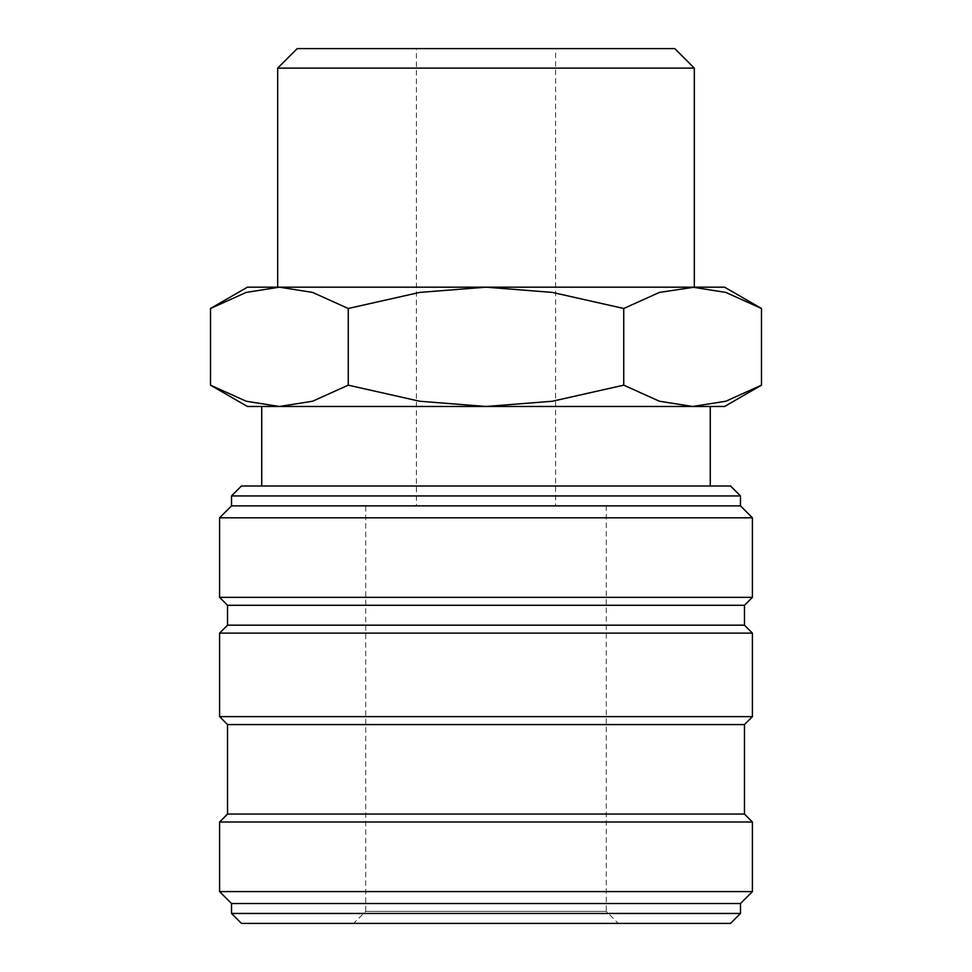 <?xml version="1.0" encoding="UTF-8"?>
<svg xmlns="http://www.w3.org/2000/svg" width="972" height="972" viewBox="0 0 972 972"><rect width="100%" height="100%" fill="white"/><g stroke="black" fill="none" stroke-linecap="round" stroke-linejoin="round"><path stroke-width="0.73" stroke-dasharray="4.86 3.65" d="M740.482 495.939L231.518 495.939M730.543 486L241.457 486M740.482 505.877L231.518 505.877M752.413 517.809L219.587 517.809M752.413 597.343L219.587 597.343M744.467 605.289L227.533 605.289M744.467 625.178L227.533 625.178M752.413 633.124L219.587 633.124M752.413 716.631L219.587 716.631M744.467 724.577L227.533 724.577M744.467 814.05L227.533 814.05M752.413 822.008L219.587 822.008M752.413 891.591L219.587 891.591M740.482 903.523L231.518 903.523M740.482 913.461L231.518 913.461M730.543 923.4L241.457 923.4M761.489 308.489L725.792 292.414L692.623 287.177L247.423 287.177M724.577 287.177L692.623 287.177L659.441 292.414L623.745 308.489L552.351 292.414L486 287.177L279.377 287.177L246.208 292.414L210.511 308.489M724.577 406.478L692.623 406.478L725.792 401.242L761.489 385.167M210.511 385.167L246.208 401.242L279.377 406.478L247.423 406.478M261.735 486L710.265 486L261.735 486M710.265 406.478L261.735 406.478M555.583 505.877L416.417 505.877L416.417 48.6L555.583 48.6L555.583 505.877L416.417 505.877M606.285 505.877L606.285 911.372L365.715 911.372L365.715 505.877L606.285 505.877L365.715 505.877M618.313 923.4L353.687 923.4L365.715 911.372L606.285 911.372L618.313 923.4L353.687 923.4M555.583 48.6L416.417 48.6M279.377 406.478L692.623 406.478L279.377 406.478L312.559 401.242L348.255 385.167L419.649 401.242L486 406.478L552.351 401.242L623.745 385.167L659.441 401.242L692.623 406.478M694.312 68.125L277.688 68.125M277.688 287.177L694.312 287.177M674.787 48.6L297.213 48.6M692.623 287.177L486 287.177L419.649 292.414L348.255 308.489L312.559 292.414L279.377 287.177M348.255 385.167L348.255 308.489M623.745 385.167L623.745 308.489"/><path stroke-width="1.46" d="M740.482 495.939L730.543 486L241.457 486L231.518 495.939L231.518 505.877L219.587 517.809L219.587 597.343L227.533 605.289L227.533 625.178L219.587 633.124L219.587 716.631L227.533 724.577L227.533 814.05L219.587 822.008L219.587 891.591L231.518 903.523L231.518 913.461L241.457 923.4L730.543 923.4L740.482 913.461L740.482 903.523L752.413 891.591L752.413 822.008L744.467 814.05L744.467 724.577L752.413 716.631L752.413 633.124L744.467 625.178L744.467 605.289L752.413 597.343L752.413 517.809L740.482 505.877L740.482 495.939L231.518 495.939M761.489 308.489L724.577 287.177L692.623 287.177L725.792 292.414L761.489 308.489L761.489 385.167L725.792 401.242L692.623 406.478L710.265 406.478L710.265 486M279.377 287.177L312.559 292.414L348.255 308.489L419.649 292.414L486 287.177L247.423 287.177L210.511 308.489L246.208 292.414L279.377 287.177L277.688 287.177L277.688 68.125L297.213 48.6L674.787 48.6L694.312 68.125L694.312 287.177L659.441 292.414L623.745 308.489L552.351 292.414L486 287.177L692.623 287.177M692.623 406.478L659.441 401.242L623.745 385.167L552.351 401.242L486 406.478L724.577 406.478L761.489 385.167M210.511 385.167L247.423 406.478L486 406.478L419.649 401.242L348.255 385.167L312.559 401.242L279.377 406.478L246.208 401.242L210.511 385.167L210.511 308.489M277.688 68.125L694.312 68.125M279.377 406.478L261.735 406.478L261.735 486M348.255 385.167L348.255 308.489M623.745 385.167L623.745 308.489M231.518 913.461L740.482 913.461M231.518 903.523L740.482 903.523M219.587 891.591L752.413 891.591M219.587 822.008L752.413 822.008M227.533 814.05L744.467 814.05M227.533 724.577L744.467 724.577M219.587 716.631L752.413 716.631M219.587 633.124L752.413 633.124M227.533 625.178L744.467 625.178M227.533 605.289L744.467 605.289M219.587 597.343L752.413 597.343M219.587 517.809L752.413 517.809M231.518 505.877L740.482 505.877"/></g></svg>
